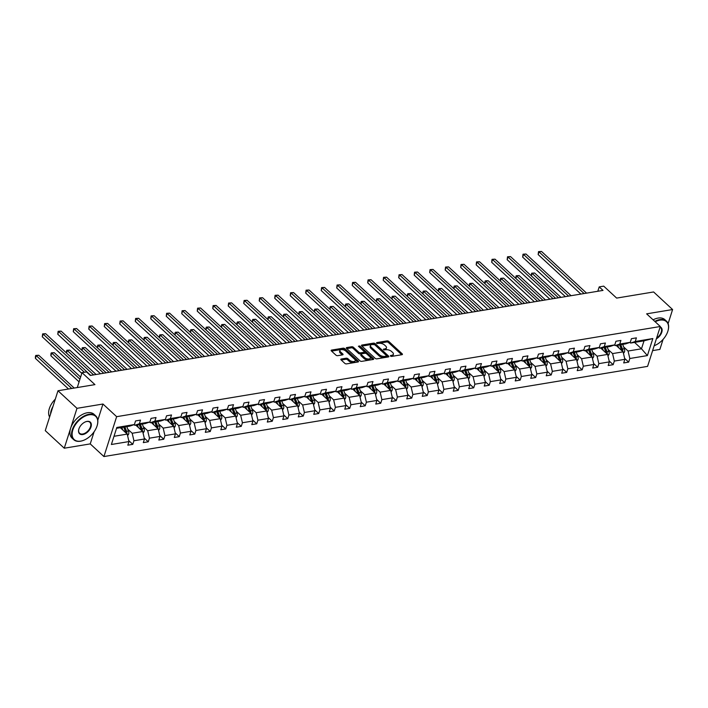 <?xml version="1.0" encoding="UTF-8"?>
<svg xmlns="http://www.w3.org/2000/svg" width="708" height="708" viewBox="0 0 708 708"><rect width="100%" height="100%" fill="white"/><g stroke="black" fill="none" stroke-linecap="round" stroke-linejoin="round"><path stroke-width="1.06" d="M390.4 356.036L391.613 356.407L401.967 354.69A1.274 0.619 17.7 0 0 402.436 354.389A1.274 0.619 17.7 0 0 402.197 353.841L388.772 341.415A1.274 0.619 17.7 0 0 387.046 340.884L376.691 342.61L376.523 343.203L379.072 343.353A4.071 1.991 17.7 0 1 384.577 345.044L385.701 346.079A4.071 1.991 17.7 0 1 386.462 347.832A4.071 1.991 17.7 0 1 384.966 348.805L383.462 349.619L386.01 349.77A4.071 1.991 17.7 0 1 391.515 351.46L392.639 352.495A4.071 1.991 17.7 0 1 393.4 354.248A4.071 1.991 17.7 0 1 391.905 355.221L390.4 356.036M668.113 323.609L672.6 309.538L653.599 291.962L616.641 298.095L603.72 286.147L599.207 286.89L597.809 291.271M652.608 350.619L659.874 349.416L663.077 339.371M97.793 420.233L102.961 404.02L76.986 408.33L64.26 448.208L45.259 430.632L57.985 390.754L94.934 384.621L82.013 372.674L77.269 387.559M76.986 408.33L57.985 390.754M341.274 359.018A1.274 0.619 17.7 0 0 340.814 359.319A1.274 0.619 17.7 0 0 341.052 359.868L344.814 363.354A1.274 0.619 17.7 0 0 346.539 363.885L358.044 361.974A1.274 0.619 17.7 0 0 358.514 361.673A1.274 0.619 17.7 0 0 358.275 361.124L344.84 348.699A1.274 0.619 17.7 0 0 343.123 348.177L331.618 350.079A1.274 0.619 17.7 0 0 331.149 350.38A1.274 0.619 17.7 0 0 331.388 350.938L335.937 355.142A1.274 0.619 17.7 0 0 337.663 355.673L342.584 354.858A1.274 0.619 17.7 0 0 343.053 354.549A1.274 0.619 17.7 0 0 342.814 354L340.557 351.911A3.407 1.664 17.7 0 1 339.92 350.451A3.407 1.664 17.7 0 1 342.353 349.619A3.407 1.664 17.7 0 1 345.769 351.053L354.611 359.23A3.407 1.664 17.7 0 1 355.248 360.691A3.407 1.664 17.7 0 1 352.814 361.522A3.407 1.664 17.7 0 1 349.398 360.089L347.92 358.726A1.274 0.619 17.7 0 0 346.203 358.204L341.274 359.018L341.017 359.841M82.013 372.674L86.535 371.921L90.332 375.444L603.004 290.404L599.207 286.89M102.961 404.02L116.643 416.676L660.307 326.503L647.581 366.381L103.917 456.554L116.643 416.676M672.6 309.538L646.625 313.848L660.307 326.503M375.143 358.328A1.274 0.619 17.7 0 0 376.86 358.85L388.365 356.947A1.274 0.619 17.7 0 0 388.834 356.637A1.274 0.619 17.7 0 0 388.595 356.089L375.169 343.672A1.274 0.619 17.7 0 0 373.443 343.141L361.938 345.053A1.274 0.619 17.7 0 0 361.469 345.354A1.274 0.619 17.7 0 0 361.708 345.902L375.143 358.328M373.204 359.46L361.7 361.363A1.274 0.619 17.7 0 1 359.983 360.841L346.548 348.416A1.274 0.619 17.7 0 1 346.309 347.867A1.274 0.619 17.7 0 1 346.778 347.566L351.699 346.752A1.274 0.619 17.7 0 1 353.425 347.283L358.868 352.319A1.274 0.619 17.7 0 0 360.593 352.841L363.859 352.301A1.274 0.619 17.7 0 0 364.328 352A1.274 0.619 17.7 0 0 364.089 351.451L358.416 346.203L359.779 345.982L373.435 358.611A1.274 0.619 17.7 0 1 373.674 359.16A1.274 0.619 17.7 0 1 373.204 359.46M128.75 440.633L132.785 444.359L127.821 445.182L128.971 441.571L111.386 444.491L116.82 427.464L134.405 424.543L129.768 426.119L116.554 428.313M139.37 423.72L149.901 421.977L145.264 423.552L134.732 425.296L139.37 423.72L140.52 420.109L135.555 420.933L134.405 424.543M149.901 421.977L151.052 418.366L156.017 417.543L154.866 421.154L165.398 419.41L166.548 415.8L171.513 414.976L170.363 418.578L180.894 416.835L182.044 413.224L187.009 412.401L185.859 416.012L196.39 414.269L197.541 410.658L202.506 409.835L201.355 413.445L211.887 411.693L213.037 408.082L218.002 407.259L216.852 410.87L227.383 409.127L228.534 405.516L233.498 404.693L232.348 408.304L242.879 406.551L244.03 402.949L248.995 402.117L247.844 405.728L258.376 403.985L259.526 400.374L264.491 399.551L263.341 403.162L273.872 401.418L275.023 397.808L279.987 396.984L278.837 400.595L289.368 398.843L290.519 395.232L295.484 394.409L294.333 398.02L304.865 396.276L306.015 392.666L310.98 391.843L309.83 395.453L320.361 393.701L321.512 390.09L326.476 389.267L325.326 392.878L335.858 391.135L337.008 387.524L341.973 386.701L340.822 390.312L351.354 388.568L352.504 384.957L357.469 384.125L356.319 387.736L366.85 385.993L368.001 382.382L372.966 381.559L371.815 385.17L382.347 383.426L383.497 379.815L388.462 378.992L387.311 382.603L397.843 380.851L398.993 377.24L403.958 376.417L402.808 380.028L413.339 378.284L414.49 374.674L419.455 373.851L418.304 377.461L428.836 375.709L429.986 372.098L434.951 371.275L433.8 374.886L444.332 373.143L445.482 369.532L450.447 368.709L449.297 372.32L459.828 370.576L460.979 366.965L465.944 366.142L464.793 369.744L475.325 368.001L476.475 364.39L481.44 363.567L480.29 367.178L490.821 365.434L491.971 361.823L496.936 361L495.786 364.611L506.317 362.859L507.468 359.248L512.433 358.425L511.282 362.036L521.814 360.292L522.964 356.682L527.929 355.859L526.779 359.469L537.31 357.717L538.461 354.115L543.425 353.283L542.275 356.894L552.806 355.151L553.957 351.54L558.922 350.717L557.771 354.327L568.303 352.584L569.453 348.973L574.418 348.15L573.268 351.761L583.799 350.009L584.95 346.398L589.914 345.575L588.764 349.186L599.295 347.442L600.446 343.831L605.411 343.008L604.26 346.619L614.792 344.867L615.942 341.256L620.907 340.433L619.757 344.044L630.288 342.3L631.439 338.69L636.404 337.866L635.253 341.477L652.838 338.557L647.404 355.584L629.819 358.505L628.669 362.115L623.704 362.939L624.854 359.328L614.323 361.071L613.172 364.682L608.207 365.505L609.358 361.894L598.826 363.647L597.676 367.257L592.711 368.08L593.862 364.47L583.33 366.213L582.18 369.824L577.215 370.647L578.365 367.036L567.834 368.788L566.683 372.399L561.718 373.222L562.869 369.611L552.337 371.355L551.187 374.966L546.222 375.789L547.373 372.178L536.841 373.921L535.69 377.532L530.726 378.355L531.876 374.753L521.345 376.497L520.194 380.108L515.229 380.931L516.38 377.32L505.848 379.063L504.698 382.674L499.733 383.497L500.883 379.886L490.352 381.639L489.201 385.249L484.237 386.072L485.387 382.462L474.856 384.205L473.705 387.816L468.74 388.639L469.891 385.028L459.359 386.78L458.209 390.391L453.244 391.214L454.394 387.603L443.863 389.347L442.712 392.958L437.748 393.781L438.898 390.17L428.367 391.913L427.216 395.524L422.251 396.347L423.402 392.736L412.87 394.489L411.72 398.1L406.755 398.923L407.905 395.312L397.374 397.055L396.223 400.666L391.259 401.489L392.409 397.878L381.877 399.631L380.727 403.241L375.762 404.064L376.913 400.454L366.381 402.197L365.231 405.808L360.266 406.631L361.416 403.02L350.885 404.772L349.734 408.374L344.769 409.206L345.92 405.596L335.388 407.339L334.238 410.95L329.273 411.773L330.424 408.162L319.892 409.905L318.742 413.516L313.777 414.339L314.927 410.728L304.396 412.481L303.245 416.092L298.28 416.915L299.431 413.304L288.899 415.047L287.749 418.658L282.784 419.481L283.935 415.87L273.403 417.623L272.253 421.233L267.288 422.056L268.438 418.446L257.907 420.189L256.756 423.8L251.791 424.623L252.942 421.012L242.41 422.756L241.26 426.366L236.295 427.19L237.446 423.588L226.914 425.331L225.763 428.942L220.799 429.765L221.949 426.154L211.418 427.897L210.267 431.508L205.302 432.331L206.453 428.721L195.921 430.473L194.771 434.084L189.806 434.907L190.956 431.296L180.425 433.039L179.274 436.65L174.31 437.473L175.46 433.862L164.929 435.615L163.778 439.226L158.813 440.049L159.964 436.438L149.432 438.181L148.282 441.792L143.317 442.615L144.467 439.004L133.936 440.748L132.785 444.359M135.794 425.119L142.724 431.526L132.192 433.269L127.794 429.207M132.192 433.269L133.936 440.748M142.724 431.526L144.467 439.004M134.051 424.667L134.732 425.296M151.291 422.552L158.22 428.959L147.689 430.703L143.29 426.632M147.689 430.703L149.432 438.181M158.22 428.959L159.964 436.438M165.398 419.41L160.76 420.977L150.229 422.729L154.866 421.154M149.547 422.101L150.229 422.729M166.787 419.977L173.717 426.384L163.185 428.128L158.787 424.065M163.185 428.128L164.929 435.615M173.717 426.384L175.46 433.862M180.894 416.835L176.257 418.41L165.725 420.154L170.363 418.578M165.044 419.525L165.725 420.154M182.283 417.41L189.204 423.818L178.681 425.561L174.283 421.49M178.681 425.561L180.425 433.039M189.204 423.818L190.956 431.296M196.39 414.269L191.753 415.844L181.221 417.587L185.859 416.012M180.54 416.959L181.221 417.587M197.78 414.844L204.701 421.242L194.178 422.995L189.779 418.924M194.178 422.995L195.921 430.473M204.701 421.242L206.453 428.721M211.887 411.693L207.249 413.268L196.718 415.012L201.355 413.445M196.036 414.384L196.718 415.012M213.276 412.268L220.197 418.676L209.674 420.419L205.276 416.348M209.674 420.419L211.418 427.897M220.197 418.676L221.949 426.154M227.383 409.127L222.746 410.702L212.214 412.445L216.852 410.87M211.533 411.817L212.214 412.445M228.773 409.702L235.693 416.1L225.171 417.853L220.772 413.782M225.171 417.853L226.914 425.331M235.693 416.1L237.446 423.588M242.879 406.551L238.242 408.127L227.711 409.879L232.348 408.304M227.029 409.242L227.711 409.879M244.269 407.127L251.19 413.534L240.667 415.277L236.268 411.215M240.667 415.277L242.41 422.756M251.19 413.534L252.942 421.012M258.376 403.985L253.738 405.56L243.207 407.304L247.844 405.728M242.525 406.675L243.207 407.304M259.765 404.56L266.686 410.967L256.163 412.711L251.765 408.64M256.163 412.711L257.907 420.189M266.686 410.967L268.438 418.446M273.872 401.418L269.235 402.985L258.703 404.737L263.341 403.162M258.022 404.109L258.703 404.737M275.262 401.994L282.182 408.392L271.66 410.144L267.261 406.073M271.66 410.144L273.403 417.623M282.182 408.392L283.935 415.87M289.368 398.843L284.731 400.418L274.2 402.162L278.837 400.595M273.518 401.533L274.2 402.162M290.758 399.418L297.679 405.826L287.156 407.569L282.757 403.498M287.156 407.569L288.899 415.047M297.679 405.826L299.431 413.304M304.865 396.276L300.227 397.852L289.696 399.595L294.333 398.02M289.014 398.967L289.696 399.595M306.254 396.852L313.175 403.25L302.652 405.003L298.254 400.932M302.652 405.003L304.396 412.481M313.175 403.25L314.927 410.728M320.361 393.701L315.724 395.276L305.192 397.029L309.83 395.453M304.511 396.392L305.192 397.029M321.751 394.276L328.671 400.684L318.149 402.427L313.75 398.365M318.149 402.427L319.892 409.905M328.671 400.684L330.424 408.162M335.858 391.135L331.22 392.71L320.689 394.453L325.326 392.878M320.007 393.825L320.689 394.453M337.247 391.71L344.168 398.117L333.645 399.861L329.247 395.79M333.645 399.861L335.388 407.339M344.168 398.117L345.92 405.596M351.354 388.568L346.716 390.135L336.185 391.887L340.822 390.312M335.504 391.25L336.185 391.887M352.743 389.135L359.664 395.542L349.141 397.285L344.743 393.223M349.141 397.285L350.885 404.772M359.664 395.542L361.416 403.02M366.85 385.993L362.213 387.568L351.681 389.311L356.319 387.736M351 388.683L351.681 389.311M368.24 386.568L375.16 392.975L364.638 394.719L360.239 390.648M364.638 394.719L366.381 402.197M375.16 392.975L376.913 400.454M382.347 383.426L377.709 385.002L367.178 386.745L371.815 385.17M366.496 386.117L367.178 386.745M383.736 384.001L390.657 390.4L380.134 392.152L375.727 388.081M380.134 392.152L381.877 399.631M390.657 390.4L392.409 397.878M397.843 380.851L393.206 382.426L382.674 384.17L387.311 382.603M381.993 383.541L382.674 384.17M399.232 381.426L406.153 387.834L395.63 389.577L391.223 385.506M395.63 389.577L397.374 397.055M406.153 387.834L407.905 395.312M413.339 378.284L408.702 379.86L398.17 381.603L402.808 380.028M397.489 380.975L398.17 381.603M414.729 378.86L421.649 385.258L411.127 387.011L406.719 382.94M411.127 387.011L412.87 394.489M421.649 385.258L423.402 392.736M428.836 375.709L424.198 377.284L413.667 379.037L418.304 377.461M412.985 378.399L413.667 379.037M430.225 376.284L437.146 382.692L426.623 384.435L422.216 380.373M426.623 384.435L428.367 391.913M437.146 382.692L438.898 390.17M444.332 373.143L439.695 374.718L429.163 376.461L433.8 374.886M428.482 375.833L429.163 376.461M445.721 373.718L452.642 380.125L442.119 381.869L437.712 377.798M442.119 381.869L443.863 389.347M452.642 380.125L454.394 387.603M459.828 370.576L455.191 372.142L444.659 373.895L449.297 372.32M443.978 373.258L444.659 373.895M461.218 371.142L468.138 377.55L457.616 379.293L453.209 375.231M457.616 379.293L459.359 386.78M468.138 377.55L469.891 385.028M475.325 368.001L470.687 369.576L460.156 371.319L464.793 369.744M459.474 370.691L460.156 371.319M476.714 368.576L483.635 374.983L473.112 376.727L468.705 372.656M473.112 376.727L474.856 384.205M483.635 374.983L485.387 382.462M490.821 365.434L486.184 367.01L475.652 368.753L480.29 367.178M474.971 368.125L475.652 368.753M492.21 366.009L499.131 372.408L488.609 374.16L484.201 370.089M488.609 374.16L490.352 381.639M499.131 372.408L500.883 379.886M506.317 362.859L501.68 364.434L491.148 366.178L495.786 364.611M490.467 365.549L491.148 366.178M507.707 363.434L514.628 369.841L504.105 371.585L499.698 367.514M504.105 371.585L505.848 379.063M514.628 369.841L516.38 377.32M521.814 360.292L517.176 361.868L506.645 363.611L511.282 362.036M505.963 362.983L506.645 363.611M523.203 360.868L530.124 367.266L519.601 369.018L515.194 364.947M519.601 369.018L521.345 376.497M530.124 367.266L531.876 374.753M537.31 357.717L532.673 359.292L522.141 361.045L526.779 359.469M521.46 360.407L522.141 361.045M538.7 358.292L545.62 364.7L535.098 366.443L530.69 362.381M535.098 366.443L536.841 373.921M545.62 364.7L547.373 372.178M552.806 355.151L548.169 356.726L537.638 358.469L542.275 356.894M536.956 357.841L537.638 358.469M554.196 355.726L561.117 362.133L550.594 363.877L546.187 359.806M550.594 363.877L552.337 371.355M561.117 362.133L562.869 369.611M568.303 352.584L563.665 354.15L553.134 355.903L557.771 354.327M552.452 355.274L553.134 355.903M569.692 353.159L576.613 359.558L566.09 361.31L561.683 357.239M566.09 361.31L567.834 368.788M576.613 359.558L578.365 367.036M583.799 350.009L579.162 351.584L568.63 353.327L573.268 351.761M567.949 352.699L568.63 353.327M585.189 350.584L592.109 356.991L581.587 358.735L577.179 354.664M581.587 358.735L583.33 366.213M592.109 356.991L593.862 364.47M599.295 347.442L594.658 349.017L584.127 350.761L588.764 349.186M583.445 350.133L584.127 350.761M600.685 348.017L607.606 354.416L597.083 356.168L592.676 352.097M597.083 356.168L598.826 363.647M607.606 354.416L609.358 361.894M614.792 344.867L610.154 346.442L599.623 348.194L604.26 346.619M598.941 347.557L599.623 348.194M616.181 345.442L623.102 351.849L612.57 353.593L608.172 349.531M612.57 353.593L614.323 361.071M623.102 351.849L624.854 359.328M630.288 342.3L625.651 343.876L615.119 345.619L619.757 344.044M614.438 344.991L615.119 345.619M634.554 342.398L641.483 348.805L628.067 351.026L623.668 346.955M628.067 351.026L629.819 358.505M647.404 355.584L641.483 348.805L644.023 340.822L630.616 343.053L635.253 341.477M64.26 448.208L90.235 443.898L103.917 456.554M629.934 342.415L630.616 343.053M114.006 436.287L127.228 434.093L120.298 427.694M644.023 340.822L652.838 338.557M127.228 434.093L128.971 441.571M624.633 358.381L628.669 362.115M609.137 360.956L613.172 364.682M593.64 363.523L597.676 367.257M578.144 366.089L582.18 369.824M562.648 368.664L566.683 372.399M547.151 371.231L551.187 374.966M531.655 373.806L535.69 377.532M516.159 376.373L520.194 380.108M500.662 378.948L504.698 382.674M485.166 381.515L489.201 385.249M469.67 384.081L473.705 387.816M454.173 386.656L458.209 390.391M438.677 389.223L442.712 392.958M423.18 391.798L427.216 395.524M407.684 394.365L411.72 398.1M392.188 396.931L396.223 400.666M376.691 399.507L380.727 403.241M361.195 402.073L365.231 405.808M345.699 404.649L349.734 408.374M330.202 407.215L334.238 410.95M314.706 409.79L318.742 413.516M299.21 412.357L303.245 416.092M283.713 414.923L287.749 418.658M268.217 417.499L272.253 421.233M252.721 420.065L256.756 423.8M237.224 422.641L241.26 426.366M221.728 425.207L225.763 428.942M206.232 427.782L210.267 431.508M190.735 430.349L194.771 434.084M175.239 432.915L179.274 436.65M159.743 435.491L163.778 439.226M144.246 438.057L148.282 441.792M90.235 443.898L94.111 431.756M391.082 356.372L391.559 356.292A4.071 1.991 17.7 0 0 393.055 355.327L393.4 354.248M386.462 347.832L386.117 348.911A4.071 1.991 17.7 0 1 384.621 349.876L384.143 349.956M401.666 354.735L388.426 342.495A1.274 0.619 17.7 0 0 386.701 341.964L377.205 343.539M388.064 356.991L374.824 344.752A1.274 0.619 17.7 0 0 373.098 344.221L361.903 346.079M386.249 356.159L386.409 355.558L374.62 344.654L372.001 344.522A4.071 1.991 17.7 0 0 370.505 345.495A4.071 1.991 17.7 0 0 371.266 347.247L379.329 354.699A4.071 1.991 17.7 0 0 384.833 356.389L386.249 356.159L385.904 357.23L386.577 355.947M370.505 345.495L370.169 346.566A4.071 1.991 17.7 0 0 370.93 348.327L371.266 347.247M385.904 357.23L384.488 357.469A4.071 1.991 17.7 0 1 378.984 355.779L370.93 348.327M346.734 348.593L351.354 347.832L351.699 346.752M364.328 352L363.983 353.08A1.274 0.619 17.7 0 1 363.514 353.381L360.248 353.92A1.274 0.619 17.7 0 1 358.522 353.389L353.08 348.354A1.274 0.619 17.7 0 0 351.354 347.832M372.904 359.514L359.098 346.84M364.523 357.54A3.407 1.664 17.7 0 0 367.939 358.974A3.407 1.664 17.7 0 0 370.373 358.142A3.407 1.664 17.7 0 0 369.735 356.682L366.62 353.796A1.274 0.619 17.7 0 0 364.903 353.265L361.638 353.814A1.274 0.619 17.7 0 0 361.169 354.115A1.274 0.619 17.7 0 0 361.407 354.664L364.523 357.54L364.178 358.62A3.407 1.664 17.7 0 0 367.594 360.053A3.407 1.664 17.7 0 0 370.027 359.221L370.373 358.142M361.169 354.115L360.823 355.195A1.274 0.619 17.7 0 0 361.062 355.743L361.407 354.664M364.178 358.62L361.062 355.743M355.248 360.691L354.903 361.77A3.407 1.664 17.7 0 1 352.469 362.602A3.407 1.664 17.7 0 1 349.053 361.169L347.575 359.806A1.274 0.619 17.7 0 0 345.858 359.275L341.238 360.045M339.92 350.451L339.575 351.522A3.407 1.664 17.7 0 0 340.212 352.991L340.557 351.911M342.283 354.903L340.212 352.991M357.735 362.027L344.495 349.779A1.274 0.619 17.7 0 0 342.778 349.248L331.574 351.106M623.465 353.381L624.518 351.92A3.434 2.168 -99.4 0 0 624.35 348.752L622.686 344.362M618.704 347.778L617.721 345.185M616.907 346.115L616.624 345.371M622.757 351.531L622.792 351.345A3.434 2.168 -99.4 0 0 622.465 349.062L620.801 344.681M619.704 344.858L621.544 349.734A1.752 1.106 80.6 0 1 621.695 350.327L622.792 351.345M619.606 344.876L621.27 349.256A3.434 2.168 80.6 0 1 621.562 350.425M560.975 297.378L534.629 273.005L532.142 273.421L558.497 297.794M531.283 275.801L531.637 273.191L534.629 273.005M531.637 273.191L532.142 273.421L531.354 275.872M584.091 293.546L539.018 251.862L541.505 251.446L586.569 293.13M580.887 294.077L538.16 254.553L539.018 251.862L538.523 251.632L541.505 251.446M538.16 254.553L538.523 251.632M654.174 345.725A15.824 9.531 132.8 0 0 668.051 330.565A15.824 9.531 132.8 0 0 659.918 320.149A15.824 9.531 132.8 0 0 655.21 321.786M654.776 321.388A16.213 9.77 -47.2 0 1 659.794 319.609A16.213 9.77 -47.2 0 1 666.502 321.175A16.213 9.77 -47.2 0 1 668.131 330.282A16.213 9.77 -47.2 0 1 668.087 330.424M653.103 319.839A16.213 9.77 -47.2 0 1 658.121 318.069A16.213 9.77 -47.2 0 1 664.83 319.635L666.502 321.175M660.175 326.91A7.912 4.77 -47.2 0 1 661.776 332.291A7.912 4.77 -47.2 0 1 656.369 338.831M656.626 338.035A7.522 4.531 132.8 0 0 660.599 327.556A7.522 4.531 132.8 0 0 660.086 327.185M80.747 441.111A15.824 9.531 132.8 0 0 83.181 440.473A15.824 9.531 132.8 0 0 97.27 425.234A15.824 9.531 132.8 0 0 89.137 414.817A15.824 9.531 132.8 0 0 72.818 429.977A15.824 9.531 132.8 0 0 80.747 441.111M83.04 440.518A16.213 9.77 -47.2 0 1 82.907 440.571A16.213 9.77 -47.2 0 1 80.411 441.226A16.213 9.77 -47.2 0 1 73.703 439.659A16.213 9.77 -47.2 0 1 74.358 425.34A16.213 9.77 -47.2 0 1 89.013 414.286A16.213 9.77 -47.2 0 1 95.722 415.853A16.213 9.77 -47.2 0 1 97.35 424.95A16.213 9.77 -47.2 0 1 97.306 425.092M82.845 434.535A7.912 4.77 -47.2 0 1 78.774 429.331A7.912 4.77 -47.2 0 1 85.818 421.711A7.912 4.77 -47.2 0 1 87.04 421.393A7.912 4.77 -47.2 0 1 91.005 426.959A7.912 4.77 -47.2 0 1 82.845 434.535M78.818 429.19A7.522 4.531 132.8 0 0 79.606 433.278A7.522 4.531 132.8 0 0 82.721 434.004A7.522 4.531 132.8 0 0 89.518 428.871A7.522 4.531 132.8 0 0 89.819 422.234A7.522 4.531 132.8 0 0 86.703 421.499A7.522 4.531 132.8 0 0 85.686 421.764M73.703 439.659L72.03 438.11A16.213 9.77 -47.2 0 1 72.685 423.791A16.213 9.77 -47.2 0 1 87.341 412.737A16.213 9.77 -47.2 0 1 94.049 414.304L95.722 415.853M50.534 414.109A16.213 9.77 -47.2 0 1 52.994 406.401M49.613 416.994A16.213 9.77 -47.2 0 1 55.312 399.135M607.968 355.947L609.022 354.496A3.434 2.168 -99.4 0 0 608.853 351.318L607.19 346.938M603.207 350.354L602.225 347.761M601.411 348.681L601.127 347.938M607.26 354.097L607.296 353.911A3.434 2.168 -99.4 0 0 606.968 351.628L605.305 347.247M604.207 347.433L606.048 352.301A1.752 1.106 80.6 0 1 606.198 352.903L607.296 353.911M604.11 347.442L605.774 351.832A3.434 2.168 80.6 0 1 606.066 353M545.479 299.944L519.132 275.571L516.645 275.987L543.001 300.36M515.787 278.377L516.141 275.757L519.132 275.571M516.141 275.757L516.645 275.987L515.858 278.439M592.472 358.522L593.525 357.062A3.434 2.168 -99.4 0 0 593.357 353.894L591.693 349.504M587.711 352.92L586.728 350.327M585.914 351.256L585.631 350.513M591.764 356.664L591.8 356.487A3.434 2.168 -99.4 0 0 591.472 354.204L589.808 349.814M588.711 350L590.552 354.876A1.752 1.106 80.6 0 1 590.702 355.469L591.8 356.487M588.614 350.017L590.277 354.398A3.434 2.168 80.6 0 1 590.578 355.566M529.982 302.52L503.636 278.147L501.149 278.554L527.504 302.927M500.29 280.943L500.645 278.332L503.636 278.147M500.645 278.332L501.149 278.554L500.361 281.014M568.595 296.112L523.522 254.429L526.009 254.022L571.073 295.705M565.391 296.643L522.663 257.128L523.522 254.429L523.026 254.207L526.009 254.022M522.663 257.128L523.026 254.207M553.098 298.688L508.025 257.004L510.512 256.588L555.576 298.272M549.895 299.219L507.167 259.694L508.025 257.004L507.53 256.774L510.512 256.588M507.167 259.694L507.53 256.774M576.976 361.089L578.029 359.637A3.434 2.168 -99.4 0 0 577.861 356.46L576.197 352.08M572.214 355.487L571.232 352.903M570.418 353.823L570.135 353.08M576.268 359.239L576.303 359.053A3.434 2.168 -99.4 0 0 575.976 356.77L574.312 352.389M573.215 352.575L575.055 357.443A1.752 1.106 80.6 0 1 575.206 358.044L576.303 359.053M573.117 352.584L574.781 356.974A3.434 2.168 80.6 0 1 575.082 358.133M514.486 305.086L488.139 280.713L485.653 281.129L512.008 305.502M484.794 283.51L485.148 280.899L488.139 280.713M485.148 280.899L485.653 281.129L484.865 283.581M537.602 301.254L492.529 259.571L495.016 259.163L540.08 300.847M534.398 301.785L491.671 262.27L492.529 259.571L492.033 259.34L495.016 259.163M491.671 262.27L492.033 259.34M561.479 363.655L562.533 362.204A3.434 2.168 -99.4 0 0 562.364 359.027L560.701 354.646M556.718 358.062L555.736 355.469M554.922 356.398L554.638 355.655M560.771 361.806L560.807 361.62A3.434 2.168 -99.4 0 0 560.479 359.345L558.816 354.956M557.718 355.142L559.559 360.009A1.752 1.106 80.6 0 1 559.709 360.611L560.807 361.62M557.621 355.159L559.285 359.54A3.434 2.168 80.6 0 1 559.585 360.708M498.99 307.661L472.643 283.288L470.156 283.696L496.512 308.069M469.298 286.085L469.652 283.466L472.643 283.288M469.652 283.466L470.156 283.696L469.369 286.156M522.106 303.829L477.033 262.146L479.52 261.73L524.584 303.413M518.902 304.36L476.174 264.836L477.033 262.146L476.537 261.916L479.52 261.73M476.174 264.836L476.537 261.916M545.983 366.231L547.036 364.779A3.434 2.168 -99.4 0 0 546.868 361.602L545.204 357.213M541.222 360.629L540.239 358.036M539.425 358.965L539.142 358.221M545.275 364.381L545.31 364.195A3.434 2.168 -99.4 0 0 544.983 361.912L543.319 357.531M542.222 357.708L544.063 362.584A1.752 1.106 80.6 0 1 544.213 363.177L545.31 364.195M542.124 357.726L543.788 362.115A3.434 2.168 80.6 0 1 544.089 363.275M483.493 310.228L457.147 285.855L454.66 286.271L481.015 310.644M453.801 288.652L454.155 286.041L457.147 285.855M454.155 286.041L454.66 286.271L453.872 288.722M506.609 306.396L461.536 264.712L464.023 264.305L509.096 305.98M503.406 306.927L460.678 267.412L461.536 264.712L461.041 264.482L464.023 264.305M460.678 267.412L461.041 264.482M530.487 368.797L531.54 367.346A3.434 2.168 -99.4 0 0 531.372 364.169L529.708 359.788M525.725 363.204L524.743 360.611M523.929 361.531L523.646 360.788M529.779 366.948L529.814 366.762A3.434 2.168 -99.4 0 0 529.487 364.487L527.823 360.098M526.725 360.284L528.566 365.151A1.752 1.106 80.6 0 1 528.717 365.753L529.814 366.762M526.628 360.292L528.292 364.682A3.434 2.168 80.6 0 1 528.593 365.85M467.997 312.803L441.65 288.43L439.164 288.837L465.519 313.21M438.305 291.227L438.659 288.607L441.65 288.43M438.659 288.607L439.164 288.837L438.376 291.289M491.113 308.962L446.04 267.288L448.527 266.872L493.6 308.555M487.909 309.493L445.182 269.978L446.04 267.288L445.544 267.058L448.527 266.872M445.182 269.978L445.544 267.058M514.99 371.373L516.043 369.912A3.434 2.168 -99.4 0 0 515.875 366.744L514.212 362.354M510.229 365.771L509.247 363.177M508.433 364.107L508.149 363.363M514.282 369.523L514.318 369.337A3.434 2.168 -99.4 0 0 513.99 367.054L512.327 362.673M511.229 362.85L513.07 367.726A1.752 1.106 80.6 0 1 513.22 368.319L514.318 369.337M511.132 362.868L512.796 367.248A3.434 2.168 80.6 0 1 513.096 368.417M452.5 315.37L426.154 290.997L423.667 291.413L450.022 315.786M422.809 293.793L423.163 291.183L426.154 290.997M423.163 291.183L423.667 291.413L422.88 293.864M475.617 311.538L430.544 269.854L433.031 269.438L478.104 311.122M472.413 312.069L429.685 272.545L430.544 269.854L430.048 269.624L433.031 269.438M429.685 272.545L430.048 269.624M499.494 373.939L500.547 372.488A3.434 2.168 -99.4 0 0 500.379 369.31L498.715 364.93M494.733 368.346L493.75 365.753M492.936 366.673L492.653 365.93M498.786 372.089L498.821 371.904A3.434 2.168 -99.4 0 0 498.494 369.62L496.83 365.24M495.733 365.425L497.574 370.293A1.752 1.106 80.6 0 1 497.724 370.895L498.821 371.904M495.635 365.434L497.299 369.824A3.434 2.168 80.6 0 1 497.6 370.992M437.004 317.936L410.658 293.563L408.171 293.979L434.526 318.352M407.312 296.36L407.666 293.749L410.658 293.563M407.666 293.749L408.171 293.979L407.383 296.431M460.12 314.104L415.047 272.421L417.534 272.014L462.607 313.697M456.917 314.635L414.189 275.12L415.047 272.421L414.552 272.199L417.534 272.014M414.189 275.12L414.552 272.199M483.998 376.514L485.051 375.054A3.434 2.168 -99.4 0 0 484.883 371.877L483.219 367.496M479.236 370.912L478.254 368.319M477.44 369.249L477.157 368.505M483.29 374.656L483.325 374.47A3.434 2.168 -99.4 0 0 482.998 372.196L481.334 367.806M480.236 367.992L482.077 372.868A1.752 1.106 80.6 0 1 482.228 373.461L483.325 374.47M480.139 368.01L481.803 372.39A3.434 2.168 80.6 0 1 482.104 373.559M421.508 320.512L395.161 296.139L392.674 296.546L419.03 320.919M391.816 298.935L392.17 296.316L395.161 296.139M392.17 296.316L392.674 296.546L391.887 299.006M468.501 379.081L469.554 377.63A3.434 2.168 -99.4 0 0 469.386 374.452L467.723 370.063M463.74 373.479L462.758 370.895M461.943 371.815L461.66 371.072M467.793 377.231L467.829 377.045A3.434 2.168 -99.4 0 0 467.501 374.762L465.837 370.381M464.74 370.558L466.581 375.435A1.752 1.106 80.6 0 1 466.74 376.036L467.829 377.045M464.643 370.576L466.306 374.966A3.434 2.168 80.6 0 1 466.607 376.125M406.011 323.078L379.665 298.705L377.178 299.121L403.533 323.494M376.32 301.502L376.674 298.891L379.665 298.705M376.674 298.891L377.178 299.121L376.391 301.573M453.005 381.647L454.058 380.196A3.434 2.168 -99.4 0 0 453.89 377.019L452.226 372.638M448.244 376.054L447.261 373.461M446.447 374.39L446.164 373.647M452.297 379.798L452.332 379.612A3.434 2.168 -99.4 0 0 452.005 377.337L450.341 372.948M449.244 373.134L451.084 378.001A1.752 1.106 80.6 0 1 451.244 378.603L452.332 379.612M449.155 373.151L450.81 377.532A3.434 2.168 80.6 0 1 451.111 378.7M390.515 325.653L364.169 301.281L361.682 301.688L388.037 326.061M360.823 304.077L361.177 301.458L364.169 301.281M361.177 301.458L361.682 301.688L360.894 304.148M437.509 384.223L438.562 382.762A3.434 2.168 -99.4 0 0 438.394 379.594L436.73 375.205M432.747 378.621L431.765 376.028M430.951 376.957L430.668 376.214M436.801 382.373L436.836 382.187A3.434 2.168 -99.4 0 0 436.509 379.904L434.845 375.523M433.747 375.7L435.597 380.577A1.752 1.106 80.6 0 1 435.747 381.169L436.836 382.187M433.659 375.718L435.314 380.099A3.434 2.168 80.6 0 1 435.615 381.267M375.019 328.22L348.672 303.847L346.185 304.263L372.541 328.636M345.327 306.644L345.681 304.033L348.672 303.847M345.681 304.033L346.185 304.263L345.398 306.714M422.012 386.789L423.065 385.338A3.434 2.168 -99.4 0 0 422.897 382.161L421.233 377.78M417.251 381.196L416.269 378.603M415.454 379.523L415.171 378.78M421.304 384.94L421.34 384.754A3.434 2.168 -99.4 0 0 421.012 382.479L419.348 378.09M418.251 378.276L420.101 383.143A1.752 1.106 80.6 0 1 420.251 383.745L421.34 384.754M418.163 378.284L419.817 382.674A3.434 2.168 80.6 0 1 420.118 383.842M359.522 330.795L333.176 306.414L330.689 306.829L357.044 331.202M329.831 309.219L330.185 306.599L333.176 306.414M330.185 306.599L330.689 306.829L329.91 309.281M406.516 389.365L407.569 387.904A3.434 2.168 -99.4 0 0 407.401 384.736L405.737 380.346M401.755 383.763L400.772 381.169M399.958 382.099L399.675 381.355M405.808 387.515L405.843 387.329A3.434 2.168 -99.4 0 0 405.516 385.046L403.852 380.665M402.755 380.842L404.604 385.718A1.752 1.106 80.6 0 1 404.755 386.311L405.843 387.329M402.666 380.86L404.321 385.24A3.434 2.168 80.6 0 1 404.622 386.409M344.026 333.362L317.68 308.989L315.193 309.396L341.548 333.778M314.334 311.786L314.688 309.175L317.68 308.989M314.688 309.175L315.193 309.396L314.414 311.856M391.02 391.931L392.073 390.48A3.434 2.168 -99.4 0 0 391.905 387.303L390.241 382.922M386.258 386.329L385.276 383.745M384.462 384.665L384.179 383.922M390.312 390.081L390.347 389.896A3.434 2.168 -99.4 0 0 390.019 387.612L388.356 383.232M387.258 383.417L389.108 388.285A1.752 1.106 80.6 0 1 389.258 388.887L390.347 389.896M387.17 383.426L388.825 387.816A3.434 2.168 80.6 0 1 389.126 388.984M328.53 335.928L302.183 311.555L299.696 311.971L326.052 336.344M298.838 314.352L299.192 311.741L302.183 311.555M299.192 311.741L299.696 311.971L298.918 314.423M375.523 394.506L376.576 393.046A3.434 2.168 -99.4 0 0 376.408 389.869L374.744 385.488M370.762 388.904L369.78 386.311M368.965 387.241L368.682 386.497M374.815 392.648L374.851 392.462A3.434 2.168 -99.4 0 0 374.523 390.188L372.859 385.798M371.762 385.984L373.612 390.86A1.752 1.106 80.6 0 1 373.762 391.453L374.851 392.462M371.673 386.002L373.328 390.382A3.434 2.168 80.6 0 1 373.629 391.551M313.042 338.504L286.687 314.131L284.2 314.538L310.555 338.911M283.342 316.927L283.696 314.308L286.687 314.131M283.696 314.308L284.2 314.538L283.421 316.998M360.027 397.073L361.08 395.622A3.434 2.168 -99.4 0 0 360.912 392.444L359.257 388.055M355.266 391.471L354.283 388.887M353.469 389.807L353.186 389.064M359.319 395.223L359.354 395.037A3.434 2.168 -99.4 0 0 359.027 392.754L357.363 388.373M356.266 388.55L358.115 393.427A1.752 1.106 80.6 0 1 358.266 394.029L359.354 395.037M356.177 388.568L357.832 392.958A3.434 2.168 80.6 0 1 358.133 394.117M297.546 341.07L271.191 316.697L268.704 317.113L295.059 341.486M267.845 319.494L268.199 316.883L271.191 316.697M268.199 316.883L268.704 317.113L267.925 319.565M344.531 399.639L345.584 398.188A3.434 2.168 -99.4 0 0 345.416 395.011L343.761 390.63M339.769 394.046L338.787 391.453M337.973 392.382L337.689 391.639M343.822 397.79L343.858 397.604A3.434 2.168 -99.4 0 0 343.53 395.329L341.867 390.94M340.769 391.126L342.619 395.993A1.752 1.106 80.6 0 1 342.769 396.595L343.858 397.604M340.681 391.143L342.336 395.524A3.434 2.168 80.6 0 1 342.637 396.692M282.049 343.646L255.694 319.273L253.207 319.68L279.563 344.053M252.349 322.069L252.703 319.45L255.694 319.273M252.703 319.45L253.207 319.68L252.429 322.131M444.624 316.68L399.551 274.996L402.038 274.58L447.111 316.264M441.42 317.211L398.692 277.686L399.551 274.996L399.055 274.766L402.038 274.58M398.692 277.686L399.055 274.766M429.128 319.246L384.055 277.563L386.541 277.155L431.615 318.839M425.924 319.777L383.196 280.262L384.055 277.563L383.559 277.332L386.541 277.155M383.196 280.262L383.559 277.332M413.631 321.821L368.558 280.138L371.045 279.722L416.118 321.405M410.428 322.352L367.7 282.828L368.558 280.138L368.063 279.908L371.045 279.722M367.7 282.828L368.063 279.908M398.135 324.388L353.062 282.704L355.549 282.297L400.622 323.972M394.931 324.919L352.203 285.404L353.062 282.704L352.566 282.474L355.549 282.297M352.203 285.404L352.566 282.474M382.639 326.954L337.566 285.28L340.052 284.864L385.125 326.547M379.435 327.485L336.707 287.97L337.566 285.28L337.07 285.05L340.052 284.864M336.707 287.97L337.07 285.05M367.142 329.53L322.069 287.846L324.556 287.43L369.629 329.114M363.939 330.061L321.211 290.537L322.069 287.846L321.574 287.616L324.556 287.43M321.211 290.537L321.574 287.616M351.646 332.096L306.573 290.413L309.06 290.006L354.133 331.689M348.442 332.627L305.714 293.112L306.573 290.413L306.077 290.183L309.06 290.006M305.714 293.112L306.077 290.183M336.15 334.672L291.077 292.988L293.563 292.572L338.636 334.256M332.946 335.203L290.218 295.679L291.077 292.988L290.581 292.758L293.563 292.572M290.218 295.679L290.581 292.758M320.653 337.238L275.58 295.555L278.067 295.147L323.14 336.831M317.45 337.769L274.722 298.254L275.58 295.555L275.085 295.325L278.067 295.147M274.722 298.254L275.085 295.325M305.157 339.813L260.084 298.13L262.571 297.714L307.644 339.397M301.953 340.336L259.225 300.82L260.084 298.13L259.588 297.9L262.571 297.714M259.225 300.82L259.588 297.9M329.034 402.215L330.087 400.755A3.434 2.168 -99.4 0 0 329.919 397.586L328.264 393.197M324.273 396.613L323.291 394.02M322.476 394.949L322.193 394.206M328.326 400.365L328.362 400.179A3.434 2.168 -99.4 0 0 328.034 397.896L326.37 393.515M325.273 393.692L327.123 398.569A1.752 1.106 80.6 0 1 327.273 399.162L328.362 400.179M325.184 393.71L326.839 398.091A3.434 2.168 80.6 0 1 327.14 399.259M266.553 346.212L240.198 321.839L237.711 322.255L264.066 346.628M236.853 324.636L237.207 322.025L240.198 321.839M237.207 322.025L237.711 322.255L236.932 324.707M289.661 342.38L244.587 300.696L247.074 300.281L292.147 341.964M286.457 342.911L243.729 303.387L244.587 300.696L244.092 300.466L247.074 300.281M243.729 303.387L244.092 300.466M313.538 404.781L314.591 403.33A3.434 2.168 -99.4 0 0 314.423 400.153L312.768 395.772M308.776 399.188L307.794 396.595M306.98 397.515L306.697 396.772M312.83 402.932L312.865 402.746A3.434 2.168 -99.4 0 0 312.538 400.462L310.874 396.082M309.777 396.268L311.626 401.135A1.752 1.106 80.6 0 1 311.777 401.737L312.865 402.746M309.688 396.276L311.343 400.666A3.434 2.168 80.6 0 1 311.644 401.834M251.057 348.779L224.702 324.406L222.215 324.822L248.57 349.194M221.356 327.211L221.71 324.591L224.702 324.406M221.71 324.591L222.215 324.822L221.436 327.273M274.164 344.946L229.091 303.263L231.578 302.856L276.651 344.539M270.969 345.477L228.233 305.962L229.091 303.263L228.596 303.042L231.578 302.856M228.233 305.962L228.596 303.042M298.041 407.357L299.095 405.896A3.434 2.168 -99.4 0 0 298.926 402.728L297.272 398.339M293.28 401.755L292.298 399.162M291.484 400.091L291.2 399.347M297.333 405.498L297.369 405.321A3.434 2.168 -99.4 0 0 297.041 403.038L295.378 398.648M294.28 398.834L296.13 403.71A1.752 1.106 80.6 0 1 296.28 404.303L297.369 405.321M294.192 398.852L295.847 403.233A3.434 2.168 80.6 0 1 296.148 404.401M235.56 351.354L209.205 326.981L206.718 327.388L233.074 351.761M205.86 329.778L206.214 327.167L209.205 326.981M206.214 327.167L206.718 327.388L205.939 329.848M258.668 347.522L213.595 305.838L216.082 305.422L261.155 347.106M255.473 348.053L212.736 308.529L213.595 305.838L213.099 305.608L216.082 305.422M212.736 308.529L213.099 305.608M282.545 409.923L283.598 408.472A3.434 2.168 -99.4 0 0 283.43 405.295L281.775 400.914M277.784 404.321L276.801 401.737M275.987 402.657L275.704 401.914M281.837 408.074L281.873 407.888A3.434 2.168 -99.4 0 0 281.545 405.604L279.881 401.224M278.784 401.409L280.634 406.277A1.752 1.106 80.6 0 1 280.784 406.879L281.873 407.888M278.695 401.418L280.35 405.808A3.434 2.168 80.6 0 1 280.651 406.967M220.064 353.92L193.709 329.547L191.222 329.963L217.577 354.336M190.363 332.344L190.718 329.733L193.709 329.547M190.718 329.733L191.222 329.963L190.443 332.415M243.171 350.088L198.098 308.405L200.585 307.998L245.658 349.681M239.977 350.619L197.24 311.104L198.098 308.405L197.603 308.175L200.585 307.998M197.24 311.104L197.603 308.175M267.049 412.49L268.102 411.038A3.434 2.168 -99.4 0 0 267.934 407.861L266.279 403.48M262.287 406.896L261.305 404.303M260.491 405.233L260.208 404.489M266.341 410.64L266.376 410.454A3.434 2.168 -99.4 0 0 266.049 408.18L264.385 403.79M263.288 403.976L265.137 408.843A1.752 1.106 80.6 0 1 265.288 409.445L266.376 410.454M263.199 403.994L264.854 408.374A3.434 2.168 80.6 0 1 265.155 409.543M204.568 356.496L178.212 332.123L175.726 332.53L202.081 356.903M174.867 334.919L175.221 332.3L178.212 332.123M175.221 332.3L175.726 332.53L174.947 334.99M227.675 352.664L182.602 310.98L185.089 310.564L230.162 352.248M224.48 353.195L181.744 313.671L182.602 310.98L182.106 310.75L185.089 310.564M181.744 313.671L182.106 310.75M251.552 415.065L252.606 413.614A3.434 2.168 -99.4 0 0 252.437 410.436L250.782 406.047M246.791 409.463L245.809 406.87M244.995 407.799L244.711 407.056M250.844 413.215L250.88 413.029A3.434 2.168 -99.4 0 0 250.552 410.746L248.889 406.365M247.791 406.542L249.641 411.419A1.752 1.106 80.6 0 1 249.791 412.012L250.88 413.029M247.703 406.56L249.358 410.95A3.434 2.168 80.6 0 1 249.659 412.109M189.071 359.062L162.716 334.689L160.229 335.105L186.585 359.478M159.371 337.486L159.725 334.875L162.716 334.689M159.725 334.875L160.229 335.105L159.45 337.557M212.179 355.23L167.106 313.547L169.593 313.14L214.666 354.814M208.984 355.761L166.247 316.246L167.106 313.547L166.61 313.317L169.593 313.14M166.247 316.246L166.61 313.317M236.056 417.631L237.109 416.18A3.434 2.168 -99.4 0 0 236.941 413.003L235.286 408.622M231.295 412.038L230.312 409.445M229.498 410.366L229.215 409.631M235.348 415.782L235.383 415.596A3.434 2.168 -99.4 0 0 235.056 413.322L233.392 408.932M232.295 409.118L234.144 413.985A1.752 1.106 80.6 0 1 234.295 414.587L235.383 415.596M232.206 409.136L233.861 413.516A3.434 2.168 80.6 0 1 234.162 414.684M173.575 361.638L147.22 337.265L144.733 337.672L171.088 362.045M143.874 340.061L144.228 337.442L147.22 337.265M144.228 337.442L144.733 337.672L143.954 340.123M196.682 357.797L151.609 316.122L154.096 315.706L199.169 357.39M193.488 358.328L150.751 318.812L151.609 316.122L151.114 315.892L154.096 315.706M150.751 318.812L151.114 315.892M220.56 420.207L221.613 418.747A3.434 2.168 -99.4 0 0 221.445 415.578L219.79 411.189M215.798 414.605L214.816 412.012M214.002 412.941L213.719 412.198M219.852 418.357L219.887 418.171A3.434 2.168 -99.4 0 0 219.56 415.888L217.896 411.507M216.798 411.684L218.648 416.561A1.752 1.106 80.6 0 1 218.799 417.154L219.887 418.171M216.71 411.702L218.365 416.083A3.434 2.168 80.6 0 1 218.666 417.251M158.079 364.204L131.723 339.831L129.237 340.247L155.592 364.62M128.378 342.628L128.732 340.017L131.723 339.831M128.732 340.017L129.237 340.247L128.458 342.699M181.186 360.372L136.113 318.689L138.6 318.273L183.673 359.956M177.991 360.903L135.255 321.379L136.113 318.689L135.617 318.458L138.6 318.273M135.255 321.379L135.617 318.458M205.063 422.773L206.117 421.322A3.434 2.168 -99.4 0 0 205.948 418.145L204.293 413.764M200.302 417.18L199.32 414.587M198.506 415.507L198.222 414.764M204.355 420.924L204.391 420.738A3.434 2.168 -99.4 0 0 204.063 418.455L202.399 414.074M201.302 414.26L203.152 419.127A1.752 1.106 80.6 0 1 203.302 419.729L204.391 420.738M201.214 414.269L202.869 418.658A3.434 2.168 80.6 0 1 203.169 419.826M142.582 366.771L116.227 342.398L113.74 342.814L140.096 367.186M112.882 345.203L113.236 342.584L116.227 342.398M113.236 342.584L113.74 342.814L112.961 345.265M165.69 362.939L120.617 321.255L123.103 320.848L168.177 362.531M162.495 363.469L119.758 323.954L120.617 321.255L120.121 321.034L123.103 320.848M119.758 323.954L120.121 321.034M189.567 425.349L190.62 423.888A3.434 2.168 -99.4 0 0 190.452 420.711L188.797 416.331M184.806 419.747L183.823 417.154M183.009 418.083L182.726 417.339M188.859 423.49L188.894 423.304A3.434 2.168 -99.4 0 0 188.567 421.03L186.903 416.64M185.806 416.826L187.655 421.702A1.752 1.106 80.6 0 1 187.806 422.295L188.894 423.304M185.717 416.844L187.372 421.225A3.434 2.168 80.6 0 1 187.673 422.393M127.086 369.346L100.731 344.973L98.244 345.38L124.599 369.753M97.385 347.77L97.748 345.15L100.731 344.973M97.748 345.15L98.244 345.38L97.465 347.84M150.193 365.514L105.12 323.83L107.607 323.414L152.68 365.098M146.999 366.045L104.262 326.521L105.12 323.83L104.625 323.6L107.607 323.414M104.262 326.521L104.625 323.6M174.071 427.915L175.124 426.464A3.434 2.168 -99.4 0 0 174.956 423.287L173.301 418.897M169.309 422.313L168.327 419.729M167.513 420.649L167.23 419.906M173.363 426.066L173.398 425.88A3.434 2.168 -99.4 0 0 173.071 423.596L171.407 419.216M170.309 419.393L172.159 424.269A1.752 1.106 80.6 0 1 172.309 424.871L173.398 425.88M170.221 419.41L171.876 423.8A3.434 2.168 80.6 0 1 172.177 424.959M111.59 371.912L85.234 347.539L82.748 347.955L109.103 372.328M81.889 350.336L82.252 347.725L85.234 347.539M82.252 347.725L82.748 347.955L81.969 350.407M134.697 368.08L89.624 326.397L92.111 325.99L137.184 367.673M131.502 368.611L88.766 329.096L89.624 326.397L89.128 326.167L92.111 325.99M88.766 329.096L89.128 326.167M158.574 430.482L159.627 429.03A3.434 2.168 -99.4 0 0 159.459 425.853L157.804 421.472M153.813 424.889L152.831 422.295M152.016 423.225L151.733 422.481M157.866 428.632L157.902 428.446A3.434 2.168 -99.4 0 0 157.574 426.172L155.91 421.782M154.813 421.968L156.663 426.836A1.752 1.106 80.6 0 1 156.813 427.437L157.902 428.446M154.725 421.986L156.379 426.366A3.434 2.168 80.6 0 1 156.68 427.535M96.093 374.488L69.738 350.115L67.251 350.522L93.606 374.895M66.393 352.911L66.756 350.292L69.738 350.115M66.756 350.292L67.251 350.522L66.472 352.982M119.201 370.656L74.128 328.972L76.614 328.556L121.688 370.24M116.006 371.187L73.269 331.663L74.128 328.972L73.632 328.742L76.614 328.556M73.269 331.663L73.632 328.742M143.078 433.057L144.131 431.597A3.434 2.168 -99.4 0 0 143.963 428.429L142.308 424.039M138.317 427.455L137.334 424.862M136.52 425.791L136.237 425.048M80.615 377.072L54.242 352.681L51.755 353.097L50.896 355.788L79.084 381.86M142.37 431.207L142.405 431.022A3.434 2.168 -99.4 0 0 142.078 428.738L140.414 424.358M139.317 424.534L141.166 429.411A1.752 1.106 80.6 0 1 141.317 430.004L142.405 431.022M139.228 424.552L140.883 428.933A3.434 2.168 80.6 0 1 141.184 430.101M50.896 355.788L50.914 353.947L51.259 352.867L51.755 353.097L79.942 379.161M51.259 352.867L54.242 352.681M103.704 373.222L58.631 331.539L61.118 331.132L106.191 372.806M100.509 373.753L57.773 334.238L58.631 331.539L58.136 331.309L61.118 331.132M57.773 334.238L58.136 331.309M127.582 435.624L128.635 434.172A3.434 2.168 -99.4 0 0 128.467 430.995L126.812 426.614M122.82 430.03L121.838 427.437M121.024 428.358L120.741 427.614M74.216 388.064L38.745 355.257L36.258 355.664L35.4 358.354L68.534 389.002M126.874 433.774L126.909 433.588A3.434 2.168 -99.4 0 0 126.582 431.314L124.918 426.924M123.82 427.11L125.67 431.977A1.752 1.106 80.6 0 1 125.82 432.579L126.909 433.588M123.732 427.119L125.387 431.508A3.434 2.168 80.6 0 1 125.688 432.676M35.4 358.354L35.418 356.513L35.763 355.434L36.258 355.664L71.738 388.471M35.763 355.434L38.745 355.257M84.411 372.275L43.135 334.114L45.622 333.698L90.695 375.382M81.801 373.355L42.276 336.804L43.135 334.114L42.639 333.884L45.622 333.698M42.276 336.804L42.639 333.884M391.559 356.292L391.905 355.221M383.444 349.602L383.63 349.026M384.621 349.876L384.966 348.805M376.506 343.176L376.691 342.61M386.701 341.964L387.046 340.884M388.426 342.495L388.772 341.415M401.923 354.699L402.197 353.841M390.382 356.018L390.568 355.443M361.682 345.876L361.938 345.053M373.098 344.221L373.443 343.141M374.824 344.752L375.169 343.672M388.32 356.956L388.595 356.089M378.984 355.779L379.329 354.699M384.488 357.469L384.833 356.389M346.513 348.389L346.778 347.566M353.08 348.354L353.425 347.283M358.522 353.389L358.868 352.319M360.248 353.92L360.593 352.841M363.514 353.381L363.859 352.301M359.434 347.062L359.779 345.982M373.16 359.469L373.435 358.611M345.858 359.275L346.203 358.204M347.575 359.806L347.92 358.726M349.053 361.169L349.398 360.089M342.539 354.858L342.814 354M331.353 350.903L331.618 350.079M342.778 349.248L343.123 348.177M344.495 349.779L344.84 348.699M358 361.983L358.275 361.124M623.182 352.195L624.474 351.982M622.465 349.062L624.35 348.752M620.456 349.398L621.27 349.256M607.685 354.77L608.977 354.549M606.968 351.628L608.853 351.318M604.959 351.964L605.774 351.832M592.189 357.336L593.481 357.124M591.472 354.204L593.357 353.894M589.463 354.54L590.277 354.398M576.693 359.903L577.985 359.691M575.976 356.77L577.861 356.46M573.967 357.106L574.781 356.974M561.196 362.478L562.488 362.266M560.479 359.345L562.364 359.027M558.47 359.673L559.285 359.54M545.7 365.045L546.992 364.832M544.983 361.912L546.868 361.602M542.974 362.248L543.788 362.115M530.204 367.62L531.496 367.408M529.487 364.487L531.372 364.169M527.478 364.815L528.292 364.682M514.707 370.187L515.999 369.974M513.99 367.054L515.875 366.744M511.981 367.39L512.796 367.248M499.22 372.762L500.503 372.541M498.494 369.62L500.379 369.31M496.485 369.957L497.299 369.824M483.723 375.329L485.007 375.116M482.998 372.196L484.883 371.877M480.989 372.532L481.803 372.39M468.227 377.895L469.51 377.683M467.501 374.762L469.386 374.452M465.492 375.098L466.306 374.966M452.731 380.47L454.014 380.258M452.005 377.337L453.89 377.019M449.996 377.665L450.81 377.532M437.234 383.037L438.517 382.824M436.509 379.904L438.394 379.594M434.5 380.24L435.314 380.099M421.738 385.612L423.021 385.391M421.012 382.479L422.897 382.161M419.003 382.807L419.817 382.674M406.242 388.179L407.525 387.966M405.516 385.046L407.401 384.736M403.507 385.382L404.321 385.24M390.745 390.745L392.028 390.533M390.019 387.612L391.905 387.303M388.011 387.949L388.825 387.816M375.249 393.321L376.532 393.108M374.523 390.188L376.408 389.869M372.514 390.524L373.328 390.382M359.752 395.887L361.036 395.675M359.027 392.754L360.912 392.444M357.018 393.09L357.832 392.958M344.256 398.462L345.539 398.25M343.53 395.329L345.416 395.011M341.522 395.657L342.336 395.524M328.76 401.029L330.043 400.816M328.034 397.896L329.919 397.586M326.025 398.232L326.839 398.091M313.263 403.604L314.547 403.383M312.538 400.462L314.423 400.153M310.529 400.799L311.343 400.666M297.767 406.171L299.05 405.958M297.041 403.038L298.926 402.728M295.032 403.374L295.847 403.233M282.271 408.737L283.554 408.525M281.545 405.604L283.43 405.295M279.536 405.941L280.35 405.808M266.774 411.313L268.058 411.1M266.049 408.18L267.934 407.861M264.04 408.507L264.854 408.374M251.278 413.879L252.561 413.667M250.552 410.746L252.437 410.436M248.543 411.082L249.358 410.95M235.782 416.454L237.065 416.242M235.056 413.322L236.941 413.003M233.047 413.649L233.861 413.516M220.285 419.021L221.569 418.809M219.56 415.888L221.445 415.578M217.551 416.224L218.365 416.083M204.789 421.596L206.072 421.375M204.063 418.455L205.948 418.145M202.054 418.791L202.869 418.658M189.293 424.163L190.576 423.95M188.567 421.03L190.452 420.711M186.558 421.366L187.372 421.225M173.796 426.729L175.08 426.517M173.071 423.596L174.956 423.287M171.062 423.933L171.876 423.8M158.3 429.305L159.583 429.092M157.574 426.172L159.459 425.853M155.565 426.499L156.379 426.366M142.804 431.871L144.087 431.659M142.078 428.738L143.963 428.429M140.069 429.075L140.883 428.933M127.307 434.446L128.591 434.234M126.582 431.314L128.467 430.995M124.573 431.641L125.387 431.508"/></g></svg>
